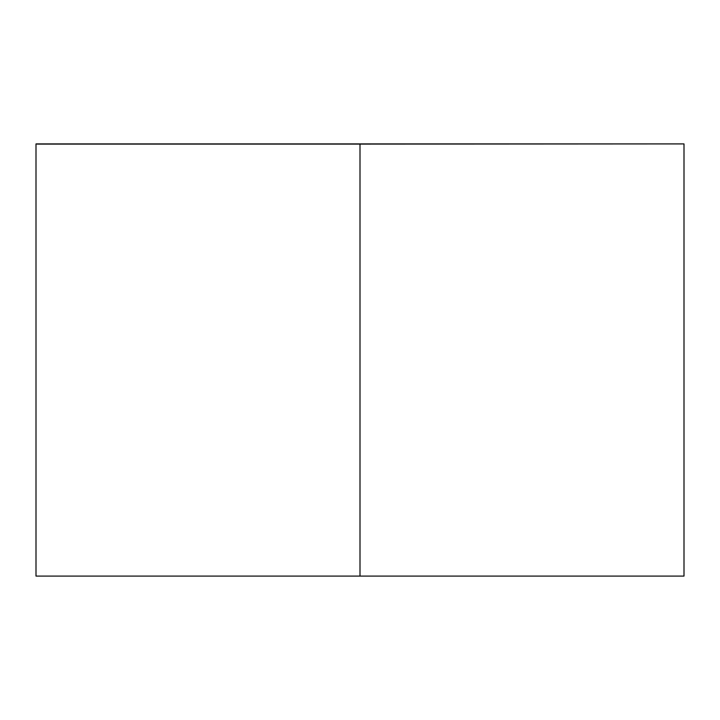 <?xml version="1.0" encoding="UTF-8"?>
<svg xmlns="http://www.w3.org/2000/svg" width="720" height="720" viewBox="0 0 720 720"><rect width="100%" height="100%" fill="white"/><g stroke="black" fill="none" stroke-linecap="round" stroke-linejoin="round"><path stroke-width="1.08" d="M684 576.09L684 143.91L360 144.09L360 576.09L684 576.09L360 576.09L360 144.09L682.875 143.91L36 143.91L36 576.09L360 576.09L36 576.09M37.125 144.09L360 144.09L37.125 144.09M37.125 143.91L682.875 143.91"/></g></svg>
